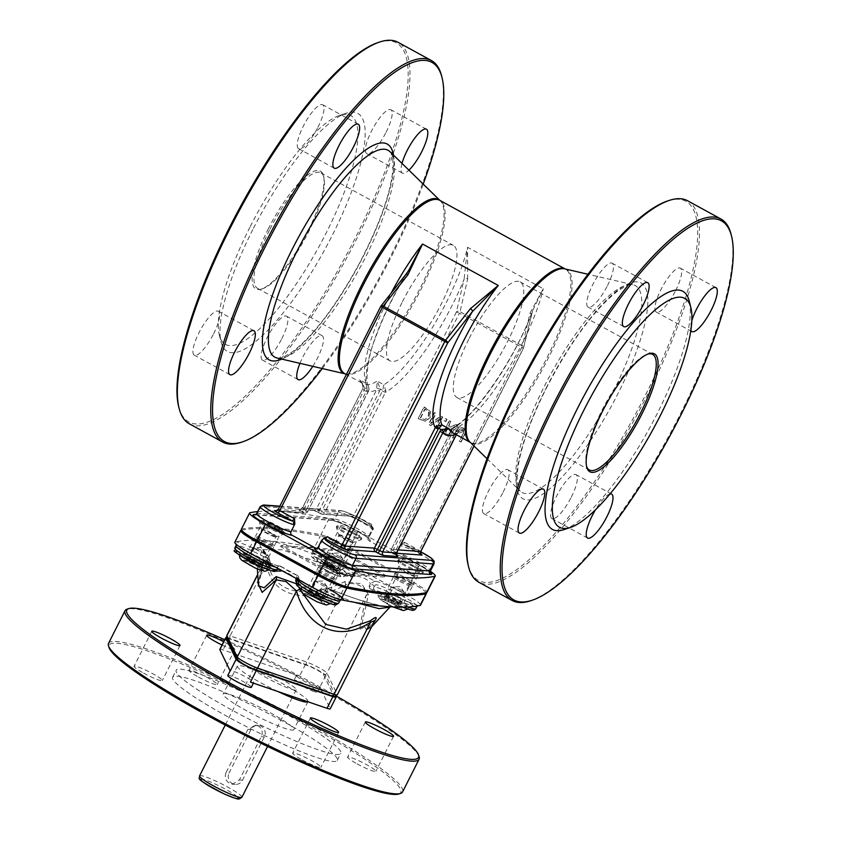 <?xml version="1.0" encoding="UTF-8"?>
<svg xmlns="http://www.w3.org/2000/svg" width="841" height="841" viewBox="0 0 841 841"><rect width="100%" height="100%" fill="white"/><g stroke="black" fill="none" stroke-linecap="round" stroke-linejoin="round"><path stroke-width="0.63" stroke-dasharray="4.21 3.15" d="M226.019 772.658C224.4 777.137 225.577 780.7 229.561 783.349L232.463 784.222L239.38 779.964L261.246 736.684C263.138 732.227 262.224 728.684 258.502 726.056L255.475 725.173L247.885 729.378L226.019 772.658L229.12 772.879L250.975 729.599A7.905 7.558 94.2 0 1 258.229 725.373A7.905 7.558 94.2 0 1 264.337 736.916L242.481 780.196A7.905 7.558 94.2 0 1 235.228 784.422A7.905 7.558 94.2 0 1 229.12 772.879M419.102 756.648A164.72 19.332 26.8 0 0 320.284 688.432A164.72 19.332 26.8 0 0 127.107 609.147M224.715 639.707A163.406 19.185 -153.2 0 1 336.169 695.98M108.521 643.376A164.72 19.332 -153.2 0 1 303.759 721.147A164.72 19.332 -153.2 0 1 402.587 791.917M307.838 701.751A39.538 4.636 26.8 0 0 307.953 701.594A39.538 4.636 26.8 0 0 274.755 679.633A39.538 4.636 26.8 0 0 237.372 665.946A39.538 4.636 26.8 0 0 261.088 682.934A39.538 4.636 26.8 0 0 277.961 691.533M222.024 645.026A15.811 1.861 26.8 0 0 234.944 649.494A15.811 1.861 26.8 0 0 223.674 641.746M227.795 675.428A13.183 1.545 -153.2 0 1 231.023 675.933A13.183 1.545 -153.2 0 1 244.258 682.114A13.183 1.545 -153.2 0 1 251.322 687.307M314.303 691.607A13.183 1.545 -153.2 0 1 301.067 685.426A13.183 1.545 -153.2 0 1 294.003 680.232A13.183 1.545 -153.2 0 1 306.46 684.795A13.183 1.545 -153.2 0 1 317.53 692.111A13.183 1.545 -153.2 0 1 314.303 691.607M398.771 793.999A163.406 19.185 26.8 0 0 263.611 701.699A163.406 19.185 26.8 0 0 109.109 647.675M302.171 759.886A15.811 1.861 26.8 0 0 320.915 767.349A15.811 1.861 26.8 0 0 307.638 758.561A15.811 1.861 26.8 0 0 292.679 753.094A15.811 1.861 26.8 0 0 302.171 759.886M143.559 673.084A15.811 1.861 26.8 0 0 162.302 680.548A15.811 1.861 26.8 0 0 149.025 671.759A15.811 1.861 26.8 0 0 134.076 666.293A15.811 1.861 26.8 0 0 143.559 673.084M198.497 677.068A15.811 1.861 26.8 0 0 217.241 684.532A15.811 1.861 26.8 0 0 203.964 675.754A15.811 1.861 26.8 0 0 189.015 670.277A15.811 1.861 26.8 0 0 198.497 677.068M357.11 763.87A15.811 1.861 26.8 0 0 375.853 771.344A15.811 1.861 26.8 0 0 362.566 762.556A15.811 1.861 26.8 0 0 347.617 757.079A15.811 1.861 26.8 0 0 357.11 763.87M281.956 720.769A92.247 10.828 26.8 0 0 172.626 677.226A92.247 10.828 26.8 0 0 250.082 728.474A92.247 10.828 26.8 0 0 337.304 760.411A92.247 10.828 26.8 0 0 281.956 720.769M281.966 679.602A23.716 2.786 26.8 0 0 253.856 668.406A23.716 2.786 26.8 0 0 273.767 681.588A23.716 2.786 26.8 0 0 296.2 689.799A23.716 2.786 26.8 0 0 281.966 679.602M285.498 713.767A92.247 10.828 26.8 0 0 176.168 670.214A92.247 10.828 26.8 0 0 253.625 721.473A92.247 10.828 26.8 0 0 340.836 753.399A92.247 10.828 26.8 0 0 285.498 713.767M246.928 710.971A39.538 4.636 -153.2 0 1 223.212 693.983A39.538 4.636 -153.2 0 1 260.594 707.659A39.538 4.636 -153.2 0 1 293.793 729.631A39.538 4.636 -153.2 0 1 246.928 710.971M250.46 682.125A13.183 1.545 26.8 0 0 253.688 682.64A13.183 1.545 26.8 0 0 246.613 677.436A13.183 1.545 26.8 0 0 233.377 671.265A13.183 1.545 26.8 0 0 230.161 670.75A13.183 1.545 26.8 0 0 230.192 671.034M219.816 649.378A13.183 1.545 -153.2 0 1 223.044 649.893L299.585 676.069A13.183 1.545 26.8 0 0 296.368 675.554A13.183 1.545 26.8 0 0 303.433 680.758A13.183 1.545 26.8 0 0 316.668 686.929A13.183 1.545 26.8 0 0 319.885 687.444A13.183 1.545 26.8 0 0 319.853 687.16L330.198 708.532A13.183 1.545 -153.2 0 1 330.229 708.816M226.776 637.604A13.183 1.545 -153.2 0 1 228.941 638.214L305.483 664.39A13.183 1.545 -153.2 0 1 317.887 670.098A13.183 1.545 -153.2 0 1 325.761 675.481L335.769 696.169M254.655 669.362L331.196 695.539A10.544 1.24 26.8 0 0 333.751 695.717L323.417 674.345A10.544 1.24 26.8 0 0 317.11 670.046A10.544 1.24 26.8 0 0 307.196 665.473L230.655 639.297A10.544 1.24 26.8 0 0 228.1 639.107L238.434 660.49A2.639 2.586 -25.8 0 1 237.246 659.291M384.863 598.561A21.088 2.47 26.8 0 0 410.902 610.061A21.088 2.47 26.8 0 0 398.97 600.453A21.088 2.47 26.8 0 0 375.002 590.613L369.819 588.689L378.734 595.733L384.863 598.561A2.639 1.051 -60.3 0 1 384.736 598.508A2.639 1.051 -60.3 0 1 384.968 595.996L381.183 594.986L380.079 595.775L381.951 593.967L385.146 595.743L388.794 595.144A23.716 2.786 26.8 0 0 414.455 606.414M402.156 607.16L379.07 595.901L380.079 595.775M375.002 590.613A2.639 2.586 79.3 0 1 373.877 587.06A23.716 2.786 -153.2 0 1 397.478 596.343A23.716 2.786 -153.2 0 1 415.79 608.705M369.819 588.689L369.136 586.145L373.877 587.06L374.266 586.398A2.639 0.694 30.5 0 0 372.857 584.926A2.639 0.694 30.5 0 0 370.387 583.759L374.834 581.163A2.639 2.512 95.4 0 1 375.864 584.716L374.266 586.398M390.35 600.127A10.544 1.24 26.8 0 0 402.839 605.1A10.544 1.24 26.8 0 0 393.987 599.244A10.544 1.24 26.8 0 0 384.022 595.596A10.544 1.24 26.8 0 0 390.35 600.127M333.972 602.555A21.088 2.47 26.8 0 0 319.948 593.841L321.588 591.402L319.275 590.529L320.495 590.645L316.069 591.191L298.029 583.475L299.375 585.126A2.639 2.418 101.1 0 1 298.439 581.583L299.081 584.232L296.232 581.877M296.305 581.72A23.716 2.786 -153.2 0 1 298.439 581.583L295.706 580.816M313.22 594.524A10.544 1.24 26.8 0 0 325.709 599.507A10.544 1.24 26.8 0 0 316.857 593.641A10.544 1.24 26.8 0 0 306.891 589.993A10.544 1.24 26.8 0 0 313.22 594.524M234.828 542.203A26.355 3.091 -153.2 0 1 235.28 541.93A26.355 3.091 -153.2 0 1 267.07 555.197C247.527 534.739 268.1 536.232 328.789 559.675A2.639 0.589 -61.6 0 1 328.863 559.696A2.639 0.589 -61.6 0 1 328.284 562.019L330.135 565.604L332.311 566.508L331.175 566.403L328.789 559.675A26.355 3.091 -153.2 0 1 314.387 547.67A26.355 3.091 -153.2 0 1 343.191 560.243L404.689 593.893A26.355 3.091 -153.2 0 1 420.5 605.226M241.535 530.177A1054.236 123.743 -153.2 0 1 320.284 535.99A26.355 3.091 -153.2 0 1 349.099 548.563L343.191 560.243A26.355 3.091 -153.2 0 1 357.625 571.859A2.639 2.512 -84.7 0 0 354.229 572.984A23.716 2.786 26.8 0 0 355.47 572.71A23.716 2.786 26.8 0 0 335.559 559.538A23.716 2.786 26.8 0 0 313.125 551.328A23.716 2.786 26.8 0 0 328.284 562.019M349.099 548.563L410.587 582.214L404.689 593.893A26.355 3.091 -153.2 0 0 374.834 581.163L357.625 571.859L355.396 575.822A2.639 0.599 -144.2 0 0 352.169 574.182A2.639 0.599 -144.2 0 0 352.211 574.529L354.229 572.984M369.136 586.145L370.387 583.759C368.537 579.775 363.543 577.126 355.396 575.822L354.986 576.316A2.639 0.704 -142.8 0 0 351.78 574.708A2.639 0.704 -142.8 0 0 351.801 575.107L352.211 574.529M354.986 576.316L340.92 575.906L331.091 566.687L332.237 566.792L330.04 565.909C336.547 573.131 343.801 576.201 351.801 575.107A23.716 2.786 -153.2 0 0 354.292 575.055L351.706 576.726C349.972 575.864 355.186 579.575 336.453 571.638C303.958 554.387 312.894 557.205 311.948 553.662A23.716 2.786 -153.2 0 1 313.083 553.389A23.716 2.786 -153.2 0 1 337.262 563.354A23.716 2.786 -153.2 0 1 354.292 575.055L356.689 571.575C355.186 571.617 353.683 572.479 352.169 574.182L351.78 574.708C347.291 579.071 327.706 567.16 332.227 566.792L331.543 562.187L328.863 559.696C319.496 554.44 314.271 551.044 313.178 549.478L311.948 553.662A23.716 2.786 -153.2 0 0 330.04 565.909L330.135 565.604M331.091 566.687L281.998 549.762L261.856 549.73L270.329 562.061L266.65 561L265.02 557.425A23.716 2.786 26.8 0 0 235.995 545.725M241.178 530.25L235.28 541.93A1054.236 123.743 -153.2 0 1 314.387 547.67L320.284 535.99M265.02 557.425A2.639 0.82 119 0 1 267.07 555.197L268.489 556.195L270.245 562.345L266.65 561M278.424 568.737A2.639 1.251 -156.2 0 1 281.703 570.471L280.736 566.277A2.639 2.534 -87.2 0 0 277.32 567.402L277.141 569.073M236.184 544.264L236.048 543.885C236.247 546.776 275.301 566.929 279.685 565.982L280.736 566.277A26.355 3.091 -153.2 0 1 250.639 553.525M270.077 562.261L274.071 571.155M276.878 569.672C273.935 571.123 270.487 568.337 266.544 561.304A23.716 2.786 -153.2 0 0 235.953 547.796A23.716 2.786 -153.2 0 0 234.818 548.069M281.703 570.471C285.257 571.449 290.05 574.077 296.106 578.366L296.095 578.408M312.127 587.186A26.355 3.091 -153.2 0 1 297.451 575.549L297.462 575.507C290.492 572.469 285.088 569.473 281.251 566.529M298.513 579.102A2.639 2.534 92.8 0 0 297.451 575.549L296.106 578.366A2.639 1.209 -162.4 0 1 299.039 580.5A2.639 1.209 -162.4 0 1 298.65 580.91L298.513 579.102A23.716 2.786 26.8 0 0 297.493 579.386L297.535 577.536C289.788 575.044 337.262 601.683 341.288 599.644L340.91 599.749M420.048 605.499A26.355 3.091 -153.2 0 1 389.194 592.747A2.639 0.715 -61.3 0 1 389.288 592.768A2.639 0.715 -61.3 0 1 388.794 595.144M393.21 606.971C399.496 605.962 398.161 601.22 389.194 592.747L382.014 594.261L389.888 607.139M407.79 606.992A23.716 2.786 -153.2 0 1 384.968 595.996L385.146 595.743M320.495 590.645L321.115 589.835L327.496 588.269A2.639 0.704 118.7 0 0 325.551 590.55L321.588 591.402A23.716 2.786 -153.2 0 1 338.65 603.113M317.446 591.423L320.116 589.457L354.324 602.282M298.933 587.312L296.043 583.633M258.492 585.893L263.601 562.356C266.155 556.101 267.606 556.206 267.932 562.671C273.598 596.963 312.274 597.951 344.663 581.615L361.819 583.896L368.369 594.576L362.208 622.634L366.623 630.077L374.056 622.046M389.835 607.213L390.75 606.277C391.202 605.541 393.094 609.189 367.233 602.314C356.248 599.107 342.802 594.324 326.886 587.964L321.893 588.017L320.116 589.457L321.777 591.139M298.439 581.594L298.65 580.91M251.722 560.873A10.544 1.24 26.8 0 0 264.221 565.846A10.544 1.24 26.8 0 0 255.37 559.99A10.544 1.24 26.8 0 0 245.404 556.343A10.544 1.24 26.8 0 0 251.722 560.873M328.852 566.466A10.544 1.24 26.8 0 0 341.351 571.449A10.544 1.24 26.8 0 0 332.5 565.594A10.544 1.24 26.8 0 0 322.534 561.935A10.544 1.24 26.8 0 0 328.852 566.466M374.834 620.521L373.614 622.582A5.267 3.827 -145 0 1 373.993 621.814A5.267 3.827 -145 0 1 374.413 621.341M263.601 562.356A5.267 2.891 20 0 1 263.527 563.249A5.267 2.891 20 0 1 263.275 563.701L258.019 583.36M267.932 562.671A5.267 3.07 175.8 0 1 266.46 563.933L264.558 560.81L257.241 575.643M344.663 581.615A5.267 2.66 61.7 0 1 345.651 584.873C312.579 602.503 272.095 600.695 266.46 563.933L230.119 635.88L306.671 662.056A13.183 1.545 -153.2 0 1 319.065 667.765A13.183 1.545 -153.2 0 1 326.939 673.147L337.273 694.519A13.183 1.545 -153.2 0 1 337.304 694.792M368.369 594.576A5.267 3.564 -162.3 0 0 365.919 595.975C369.598 588.774 353.956 580.216 345.651 584.873L306.671 662.056A2.639 1.997 108.9 0 0 307.196 665.473M410.587 582.214A26.355 3.091 -153.2 0 1 426.187 592.716M261.162 542.182A10.544 1.24 26.8 0 0 273.661 547.155A10.544 1.24 26.8 0 0 264.81 541.299A10.544 1.24 26.8 0 0 254.844 537.651A10.544 1.24 26.8 0 0 261.162 542.182M322.66 575.833A10.544 1.24 26.8 0 0 335.149 580.816A10.544 1.24 26.8 0 0 326.297 574.96A10.544 1.24 26.8 0 0 316.332 571.302A10.544 1.24 26.8 0 0 322.66 575.833M399.79 581.436A10.544 1.24 26.8 0 0 412.279 586.408A10.544 1.24 26.8 0 0 403.428 580.553A10.544 1.24 26.8 0 0 393.462 576.905A10.544 1.24 26.8 0 0 399.79 581.436M338.292 547.775A10.544 1.24 26.8 0 0 350.792 552.758A10.544 1.24 26.8 0 0 341.94 546.902A10.544 1.24 26.8 0 0 331.974 543.254A10.544 1.24 26.8 0 0 338.292 547.775M328.863 572.994L280.621 546.597L337.851 550.75L386.093 577.147L328.863 572.994L329.451 571.827L386.692 575.98L386.093 577.147M386.692 575.98L338.439 549.583L281.209 545.431L329.451 571.827M281.209 545.431L280.621 546.597M338.439 549.583L337.851 550.75M316.584 548.469A2.639 2.523 -85.8 0 0 319.075 547.06L322.933 539.428L321.924 540.101A2.639 2.597 72.5 0 1 323.449 538.797L323.669 538.429M322.933 539.428L323.575 538.524M434.093 563.701A19.764 2.323 26.8 0 0 421.225 554.661A19.764 2.323 26.8 0 0 400.831 545.82A2.639 2.376 102.4 0 1 404.09 544.684A17.135 2.008 -153.2 0 1 420.689 551.77L403.48 544.442L404.09 544.684L404.5 542.287L400.064 545.021L396.206 552.663A2.639 2.523 94.2 0 1 392.8 553.777L369.157 540.837A2.639 2.523 94.2 0 1 368.116 537.283L371.974 529.651L372.342 530.229A2.639 2.597 -107.5 0 0 371.207 526.687L371.617 524.29L371.974 529.651M400.831 545.82L400.064 545.021M462.97 433.83L459.27 441.157L460.742 441.967L464.432 434.681L465.157 430.539L462.739 427.827L459.239 427.291L456.369 430.266L452.689 437.562L454.172 438.371L459.522 428.984L462.066 429.162L463.664 431.254L463.349 433.861L464.043 431.275L462.455 429.183L459.901 429.015L454.55 438.392L453.078 437.583L456.758 430.298L459.617 427.323L463.128 427.859L465.546 430.56L464.81 434.702L461.131 441.998L459.649 441.189L463.349 433.861M439.717 418.65L435.049 427.901L436.426 428.658L442.334 416.978L440.673 416.074L430.655 423.444L435.743 413.373L434.366 412.616L428.458 424.295L430.56 425.451L440.106 418.681L430.949 425.472L428.847 424.327L434.744 412.647L436.132 413.404L431.044 423.475L441.052 416.095L442.713 417.01L436.815 428.689L435.438 427.932L440.106 418.681M418.082 418.618L425.073 421.257L429.814 417.567L430.014 411.428L423.98 406.939L418.082 418.618L424.369 406.96L430.392 411.459L430.193 417.599L425.451 421.288L418.461 418.639M446.193 433.998L449.336 434.934L451.89 433.073L451.312 428.384L457.84 425.462L455.917 424.411L450.051 427.133L448.358 426.208L450.702 421.562L449.22 420.752L443.323 432.432L446.582 434.03L443.712 432.463L449.609 420.773L451.091 421.593L448.737 426.24L450.44 427.165L456.306 424.442L458.229 425.493L451.701 428.405L452.279 433.104L449.725 434.965L446.582 434.03M445.53 421.583L446.666 419.344L444.878 418.366L443.743 420.605L445.919 421.614L444.132 420.637L445.257 418.397L447.044 419.375L445.919 421.614M257.682 511.58A1054.236 123.743 -153.2 0 1 329.136 518.466A26.355 3.091 -153.2 0 1 357.951 531.039L419.438 564.7A26.355 3.091 -153.2 0 1 430.35 571.26M398.171 549.877L391.38 549.383A2.639 2.523 -85.8 0 0 392.432 552.947A2.639 0.704 -61.3 0 1 392.348 552.915L392.348 552.915A2.639 0.704 -61.3 0 1 392.842 550.55L396.595 552.779M467.691 278.928L467.564 247.286L464.127 279.128A2.639 1.819 13.2 0 1 467.691 278.928L460.016 311.717A2.639 1.819 13.2 0 0 456.442 311.916L459.438 313.199A2.639 0.704 118.7 0 0 460.016 311.717L522.366 345.84A2.639 1.819 -166.8 0 1 523.586 347.869A2.639 1.819 -166.8 0 1 523.249 348.479L521.798 347.322A2.639 0.704 118.7 0 0 522.366 345.84L530.04 313.052A2.639 1.819 -166.8 0 1 531.27 315.07A2.639 1.819 -166.8 0 1 530.923 315.69A104.105 27.995 118.7 0 1 452.227 428.921L391.254 549.415L392.842 550.55L453.688 430.087L452.101 428.952L454.319 426.65L459.596 426.219L454.14 429.436L453.057 427.659M396.805 555.459A5.267 0.62 26.8 0 0 394.65 554.166A2.639 0.704 -61.3 0 1 394.566 554.135A2.639 0.704 -61.3 0 1 395.06 551.77L455.296 432.526L456.873 433.662L456.253 434.692M372.342 530.229A19.764 2.323 26.8 0 0 372.595 530.051A19.764 2.323 26.8 0 0 358.403 520.306A19.764 2.323 26.8 0 0 338.25 512.001A2.639 2.523 94.2 0 1 341.656 510.876A17.135 2.008 -153.2 0 1 360.011 518.55A17.135 2.008 -153.2 0 1 371.207 526.687L356.479 518.624A5.267 0.62 26.8 0 0 350.476 516.069L321.167 513.946L318.939 512.726A2.639 0.704 -61.3 0 1 318.855 512.705A2.639 0.704 -61.3 0 1 319.349 510.329L321.577 511.549A2.639 0.704 118.7 0 0 321.083 513.925A2.639 0.704 118.7 0 0 321.167 513.946A2.639 2.523 -85.8 0 0 322.156 514.24L322.156 514.24A2.639 2.523 -85.8 0 0 324.573 512.831L353.882 514.955L371.617 524.29M350.476 516.069A2.639 2.523 -85.8 0 0 351.464 516.363L322.156 514.24A2.639 2.639 0 0 1 321.083 513.925L313.935 510.466A2.639 2.523 -85.8 0 0 316.353 509.057L319.349 510.329L379.585 391.097L376.589 389.825L316.353 509.057L302.466 508.048L362.702 388.815L363.154 387.396L361.956 382.529L359.633 379.859L364.889 387.911L363.154 387.396M405.856 274.45L405.835 274.481A2.639 1.346 -141.8 0 0 405.677 274.891A104.105 27.995 118.7 0 0 368.453 391.128L307.732 511.57A2.639 2.639 0 0 1 305.188 513.01L275.88 510.876A2.639 2.523 -85.8 0 0 278.297 509.467L307.606 511.591A2.639 2.523 94.2 0 1 304.2 512.716A2.639 0.704 118.7 0 0 306.156 510.434L302.466 508.048A2.639 2.523 -85.8 0 1 300.048 509.457L302.34 508.08L362.702 388.815A104.105 27.995 118.7 0 0 376.589 389.825L377.199 381.131A98.839 26.576 -61.3 0 1 363.133 383.727A98.839 26.576 -61.3 0 1 359.633 379.859L366.308 383.507L368.432 385.83L369.02 389.667L368.453 391.128L367.002 389.972L366.308 383.507A98.839 26.576 -61.3 0 1 388.332 298.587A98.839 26.576 -61.3 0 1 391.118 293.173M379.585 391.097L380.311 389.026L382.687 390.329L382.424 391.086L321.577 511.549L324.573 512.831L385.43 392.369L385.861 390.886L383.885 384.789L382.687 390.329L385.861 390.886M369.02 389.667L307.732 511.57L306.156 510.434L367.002 389.972M382.424 391.086L385.43 392.369A104.105 27.995 118.7 0 0 464.127 279.128L456.442 311.916L353.882 514.955A2.639 2.523 -85.8 0 1 351.464 516.363L356.395 518.592A2.639 0.704 -61.3 0 1 356.889 516.227L459.438 313.199L521.798 347.322L419.239 550.35L420.763 551.37M368.432 385.83L369.073 389.656L364.889 387.911L364.153 389.972L362.576 388.847L363.081 387.407L361.956 382.529L363.133 383.727L346.345 374.539M380.731 306.471L406.129 274.261M347.144 530.261A10.544 1.24 -153.2 0 1 340.826 525.73A10.544 1.24 -153.2 0 1 350.792 529.378A10.544 1.24 -153.2 0 1 359.643 535.233A10.544 1.24 -153.2 0 1 347.144 530.261M338.891 546.608A10.544 1.24 26.8 0 0 351.38 551.591A10.544 1.24 26.8 0 0 342.529 545.735A10.544 1.24 26.8 0 0 332.563 542.077A10.544 1.24 26.8 0 0 338.891 546.608M408.642 563.912A10.544 1.24 -153.2 0 1 402.313 559.381A10.544 1.24 -153.2 0 1 412.279 563.028A10.544 1.24 -153.2 0 1 421.131 568.884A10.544 1.24 -153.2 0 1 408.642 563.912M400.379 580.269A10.544 1.24 26.8 0 0 412.878 585.241A10.544 1.24 26.8 0 0 404.027 579.386A10.544 1.24 26.8 0 0 394.051 575.738A10.544 1.24 26.8 0 0 400.379 580.269M331.512 558.319A10.544 1.24 -153.2 0 1 325.183 553.788A10.544 1.24 -153.2 0 1 335.149 557.436A10.544 1.24 -153.2 0 1 344.001 563.291A10.544 1.24 -153.2 0 1 331.512 558.319M323.249 574.666A10.544 1.24 26.8 0 0 335.748 579.649A10.544 1.24 26.8 0 0 326.886 573.783A10.544 1.24 26.8 0 0 316.92 570.135A10.544 1.24 26.8 0 0 323.249 574.666M270.014 524.658A10.544 1.24 -153.2 0 1 263.696 520.127A10.544 1.24 -153.2 0 1 273.661 523.775A10.544 1.24 -153.2 0 1 282.513 529.641A10.544 1.24 -153.2 0 1 270.014 524.658M261.751 541.015A10.544 1.24 26.8 0 0 274.25 545.988A10.544 1.24 26.8 0 0 265.399 540.132A10.544 1.24 26.8 0 0 255.433 536.484A10.544 1.24 26.8 0 0 261.751 541.015M241.314 529.357A26.355 3.091 -153.2 0 1 241.766 529.084A1054.236 123.743 -153.2 0 1 320.873 534.823A26.355 3.091 -153.2 0 1 349.688 547.396L411.175 581.047A26.355 3.091 -153.2 0 1 426.986 592.369M420.237 418.082L424.779 409.083L428.595 412.164L428.258 416.747L424.663 419.606L428.647 416.768L428.973 412.195L425.168 409.115L420.626 418.114L425.041 419.638L420.626 418.114M450.797 432.137L451.091 429.951L448.085 427.533L445.867 431.927L449.304 433.304L450.797 432.137L448.947 433.304L445.478 431.896L448.085 427.533M447.696 427.501L451.091 429.951M450.702 429.919L450.408 432.106M530.04 313.052L543.275 288.726L467.564 247.286A98.839 26.576 -61.3 0 1 383.885 384.789L377.199 381.131L380.311 389.026L377.136 388.405M322.261 368.537A216.116 58.124 118.7 0 0 391.433 256.526A216.116 58.124 118.7 0 0 423.202 184.084M402.009 163.417A25.041 6.739 118.7 0 0 402.408 173.12A25.041 6.739 118.7 0 0 408.915 170.155M312.799 366.329A25.041 6.739 118.7 0 0 317.446 358.182A25.041 6.739 118.7 0 0 322.135 335.685A25.041 6.739 118.7 0 0 299.953 363.344M402.429 301.719A65.892 17.724 -61.3 0 1 453.341 245.32A65.892 17.724 -61.3 0 1 437.257 311.622A65.892 17.724 -61.3 0 1 390.077 360.915A65.892 17.724 -61.3 0 1 402.429 301.719M269.929 229.204A65.892 17.724 -61.3 0 1 320.852 172.804A65.892 17.724 -61.3 0 1 323.932 177.483A65.892 17.724 -61.3 0 1 304.757 239.107A65.892 17.724 -61.3 0 1 263.18 288.484A65.892 17.724 -61.3 0 1 257.588 288.4A65.892 17.724 -61.3 0 1 269.929 229.204M268.437 228.573A67.206 18.071 118.7 0 0 261.551 289.031A67.206 18.071 118.7 0 0 303.958 238.676A67.206 18.071 118.7 0 0 323.512 175.811A67.206 18.071 118.7 0 0 268.437 228.573M249.924 227.228A130.46 35.08 118.7 0 0 219.364 335.181A130.46 35.08 118.7 0 0 318.876 246.844A130.46 35.08 118.7 0 0 339.648 115.396A130.46 35.08 118.7 0 0 249.924 227.228M189.278 423.78A217.441 58.471 118.7 0 0 357.299 237.656A217.441 58.471 118.7 0 0 398.056 42.302M377.956 42.597A216.116 58.124 -61.3 0 1 355.806 237.025A216.116 58.124 -61.3 0 1 178.691 406.687M441.63 76.005A217.441 58.471 -61.3 0 1 390.708 255.937A217.441 58.471 -61.3 0 1 241.157 442.313M252.836 229.551A135.737 36.499 118.7 0 0 221.046 341.877A135.737 36.499 118.7 0 0 324.573 249.956A135.737 36.499 118.7 0 0 346.187 113.209A135.737 36.499 118.7 0 0 252.836 229.551M386.124 132.195A25.041 6.739 118.7 0 0 390.823 109.698A25.041 6.739 118.7 0 0 372.889 128.431A25.041 6.739 118.7 0 0 366.781 153.619A25.041 6.739 118.7 0 0 386.124 132.195M317.951 127.243A25.041 6.739 118.7 0 0 322.639 104.747A25.041 6.739 118.7 0 0 304.715 123.48A25.041 6.739 118.7 0 0 298.608 148.678A25.041 6.739 118.7 0 0 317.951 127.243M213.646 333.74A25.041 6.739 118.7 0 0 218.334 311.244A25.041 6.739 118.7 0 0 200.41 329.977A25.041 6.739 118.7 0 0 194.292 355.175A25.041 6.739 118.7 0 0 213.646 333.74M281.819 338.681A25.041 6.739 118.7 0 0 286.508 316.195A25.041 6.739 118.7 0 0 268.584 334.918A25.041 6.739 118.7 0 0 262.466 360.116A25.041 6.739 118.7 0 0 281.819 338.681M455.296 432.526L456.516 430.729L466.271 429.877L459.628 431.044L456.747 433.693A104.105 27.995 118.7 0 1 455.465 434.261M453.688 430.087L454.14 429.436L456.516 430.729L457.63 432.463M474.061 446.066L523.375 348.447A2.639 2.639 0 0 0 523.586 347.869L532.563 310.897L523.249 348.479L473.988 445.993M459.554 431.076L452.206 432.474A98.839 26.576 -61.3 0 0 466.271 429.877L459.596 426.219A98.839 26.576 -61.3 0 0 543.275 288.726L532.563 310.886C515.26 358.066 475.344 416.043 454.319 426.65L452.111 428.952L391.254 549.415A2.639 2.639 0 0 0 392.348 552.915L396.963 555.638M468.174 565.12A216.116 58.124 118.7 0 0 645.289 395.459A216.116 58.124 118.7 0 0 667.439 201.031M675.617 290.618A25.041 6.739 118.7 0 0 680.306 268.132A25.041 6.739 118.7 0 0 662.382 286.855A25.041 6.739 118.7 0 0 656.264 312.053A25.041 6.739 118.7 0 0 675.617 290.618M607.433 285.677A25.041 6.739 118.7 0 0 612.132 263.18A25.041 6.739 118.7 0 0 594.209 281.914A25.041 6.739 118.7 0 0 588.09 307.112A25.041 6.739 118.7 0 0 607.433 285.677M503.128 492.174A25.041 6.739 118.7 0 0 507.827 469.677A25.041 6.739 118.7 0 0 489.893 488.411A25.041 6.739 118.7 0 0 483.785 513.599A25.041 6.739 118.7 0 0 503.128 492.174M571.302 497.115A25.041 6.739 118.7 0 0 576.001 474.618A25.041 6.739 118.7 0 0 558.067 493.352A25.041 6.739 118.7 0 0 551.959 518.55A25.041 6.739 118.7 0 0 571.302 497.115M469.236 338.282A65.892 17.724 -61.3 0 1 520.148 281.882A65.892 17.724 -61.3 0 1 504.064 348.185A65.892 17.724 -61.3 0 1 456.884 397.478A65.892 17.724 -61.3 0 1 469.236 338.282M586.524 466.124A65.892 17.724 -61.3 0 1 586.303 465.315A65.892 17.724 -61.3 0 1 601.736 410.797A65.892 17.724 -61.3 0 1 647.044 354.313A65.892 17.724 -61.3 0 1 647.843 354.082M530.639 600.747A217.441 58.471 118.7 0 0 680.19 414.371A217.441 58.471 118.7 0 0 731.123 234.439M687.549 200.736A217.441 58.471 -61.3 0 1 646.792 396.09A217.441 58.471 -61.3 0 1 478.771 582.214M564.038 529.588A135.737 36.499 118.7 0 0 649.694 427.89A135.737 36.499 118.7 0 0 689.189 300.92M691.838 320.631A25.041 6.739 118.7 0 0 690.871 330.25M609.998 493.961A25.041 6.739 118.7 0 0 595.396 509.888M353.399 532.626A13.992 1.64 -153.2 0 1 361.788 538.639A13.992 1.64 -153.2 0 1 348.563 533.793A13.992 1.64 -153.2 0 1 336.81 526.014A13.992 1.64 -153.2 0 1 353.399 532.626M352.926 533.562A13.992 1.64 -153.2 0 1 361.325 539.575A13.992 1.64 -153.2 0 1 361.146 539.701A13.992 1.64 -153.2 0 1 348.09 534.729A13.992 1.64 -153.2 0 1 336.337 527.17A13.992 1.64 -153.2 0 1 336.337 526.95A13.992 1.64 -153.2 0 1 352.926 533.562M334.255 566.866A7.905 0.925 -153.2 0 1 338.997 570.261A7.905 0.925 -153.2 0 1 331.522 567.517A7.905 0.925 -153.2 0 1 324.878 563.123A7.905 0.925 -153.2 0 1 334.255 566.866M317.751 558.929A16.799 1.976 -153.2 0 1 334.865 565.982A16.799 1.976 -153.2 0 1 346.934 574.266A16.799 1.976 -153.2 0 1 331.049 568.453A16.799 1.976 -153.2 0 1 316.952 559.118A16.799 1.976 -153.2 0 1 317.751 558.929M339.081 556.248A6.139 0.725 -153.2 0 1 342.718 558.687A6.139 0.725 -153.2 0 1 342.771 558.887A6.139 0.725 -153.2 0 1 336.957 556.753A6.139 0.725 -153.2 0 1 331.806 553.346A6.139 0.725 -153.2 0 1 331.985 553.273A6.139 0.725 -153.2 0 1 339.081 556.248M414.886 566.277A13.992 1.64 -153.2 0 1 423.286 572.29A13.992 1.64 -153.2 0 1 410.051 567.444A13.992 1.64 -153.2 0 1 398.298 559.675A13.992 1.64 -153.2 0 1 414.886 566.277M414.413 567.212A13.992 1.64 -153.2 0 1 422.813 573.226A13.992 1.64 -153.2 0 1 422.634 573.352A13.992 1.64 -153.2 0 1 409.578 568.379A13.992 1.64 -153.2 0 1 397.825 560.821A13.992 1.64 -153.2 0 1 397.825 560.6A13.992 1.64 -153.2 0 1 414.413 567.212M395.743 600.516A7.905 0.925 -153.2 0 1 400.495 603.912A7.905 0.925 -153.2 0 1 393.01 601.178A7.905 0.925 -153.2 0 1 386.376 596.784A7.905 0.925 -153.2 0 1 395.743 600.516M379.249 592.579A16.799 1.976 -153.2 0 1 396.363 599.644A16.799 1.976 -153.2 0 1 408.421 607.917A16.799 1.976 -153.2 0 1 392.547 602.103A16.799 1.976 -153.2 0 1 378.439 592.779A16.799 1.976 -153.2 0 1 379.249 592.579M400.579 589.898A6.139 0.725 -153.2 0 1 404.206 592.348A6.139 0.725 -153.2 0 1 404.258 592.537A6.139 0.725 -153.2 0 1 398.455 590.414A6.139 0.725 -153.2 0 1 393.294 586.997A6.139 0.725 -153.2 0 1 393.483 586.923A6.139 0.725 -153.2 0 1 400.579 589.898M337.756 560.684A13.992 1.64 -153.2 0 1 346.156 566.697A13.992 1.64 -153.2 0 1 332.92 561.851A13.992 1.64 -153.2 0 1 321.167 554.072A13.992 1.64 -153.2 0 1 337.756 560.684M337.283 561.62A13.992 1.64 -153.2 0 1 345.683 567.633A13.992 1.64 -153.2 0 1 345.504 567.759A13.992 1.64 -153.2 0 1 332.447 562.787A13.992 1.64 -153.2 0 1 320.694 555.228A13.992 1.64 -153.2 0 1 320.694 555.007A13.992 1.64 -153.2 0 1 337.283 561.62M318.613 594.913A7.905 0.925 -153.2 0 1 323.365 598.319A7.905 0.925 -153.2 0 1 315.88 595.575A7.905 0.925 -153.2 0 1 309.246 591.181A7.905 0.925 -153.2 0 1 318.613 594.913M302.108 586.986A16.799 1.976 -153.2 0 1 319.233 594.04A16.799 1.976 -153.2 0 1 331.291 602.324A16.799 1.976 -153.2 0 1 315.417 596.511A16.799 1.976 -153.2 0 1 301.309 587.176A16.799 1.976 -153.2 0 1 302.108 586.986M323.449 584.295A6.139 0.725 -153.2 0 1 327.075 586.745A6.139 0.725 -153.2 0 1 327.128 586.934A6.139 0.725 -153.2 0 1 321.325 584.81A6.139 0.725 -153.2 0 1 316.163 581.404A6.139 0.725 -153.2 0 1 316.353 581.331A6.139 0.725 -153.2 0 1 323.449 584.295M284.153 533.205A13.992 1.64 -153.2 0 1 269.982 527.454A13.992 1.64 -153.2 0 1 259.68 520.421A13.992 1.64 -153.2 0 1 272.915 525.268A13.992 1.64 -153.2 0 1 284.657 533.036A13.992 1.64 -153.2 0 1 284.153 533.205M283.68 534.14A13.992 1.64 -153.2 0 1 270.245 528.768A13.992 1.64 -153.2 0 1 259.207 521.567A13.992 1.64 -153.2 0 1 259.207 521.357A13.992 1.64 -153.2 0 1 272.442 526.193A13.992 1.64 -153.2 0 1 284.184 533.972A13.992 1.64 -153.2 0 1 284.016 534.098A13.992 1.64 -153.2 0 1 283.68 534.14M261.583 564.753A7.905 0.925 -153.2 0 1 253.572 561.504A7.905 0.925 -153.2 0 1 247.748 557.53A7.905 0.925 -153.2 0 1 255.233 560.264A7.905 0.925 -153.2 0 1 261.866 564.658A7.905 0.925 -153.2 0 1 261.583 564.753M259.144 561.136A16.799 1.976 -153.2 0 1 269.803 568.663A16.799 1.976 -153.2 0 1 253.919 562.86A16.799 1.976 -153.2 0 1 239.822 553.525A16.799 1.976 -153.2 0 1 259.144 561.136M265.409 553.357A6.139 0.725 -153.2 0 1 259.196 550.834A6.139 0.725 -153.2 0 1 254.676 547.743A6.139 0.725 -153.2 0 1 254.855 547.67A6.139 0.725 -153.2 0 1 260.479 549.877A6.139 0.725 -153.2 0 1 265.588 553.094A6.139 0.725 -153.2 0 1 265.63 553.283A6.139 0.725 -153.2 0 1 265.409 553.357M239.38 779.964L242.481 780.196M247.885 729.378L250.975 729.599M261.246 736.684L264.337 736.916M237.236 796.711A21.088 2.47 26.8 0 0 219.343 786.03A21.088 2.47 26.8 0 0 201.745 779.155M199.569 775.875A23.716 2.786 -153.2 0 1 200.694 775.602A23.716 2.786 -153.2 0 1 227.68 787.071A23.716 2.786 -153.2 0 1 241.914 797.257M305.483 664.39L299.585 676.069M325.761 675.481L319.853 687.16M228.941 638.214L223.044 649.893M336.095 696.853L330.198 708.532M319.948 593.841L316.069 591.181M314.124 556.942A21.088 2.47 26.8 0 0 335.506 571.176A21.088 2.47 26.8 0 0 346.187 571.954A21.088 2.47 26.8 0 0 314.124 556.942M275.354 567.055A23.716 2.786 26.8 0 0 277.32 567.402M297.451 575.549L280.736 566.277M272.484 568.905A21.088 2.47 26.8 0 0 254.602 558.224A21.088 2.47 26.8 0 0 236.994 551.349M381.183 594.986L381.951 593.967C384.474 591.601 386.923 591.202 389.288 592.768C401.756 600.222 421.236 606.803 418.419 605.236L416.968 606.372A23.716 2.786 26.8 0 0 400.095 594.766A23.716 2.786 26.8 0 0 375.864 584.716M382.192 606.172C369.735 603.806 351.506 597.835 327.496 588.269A26.355 3.091 -153.2 0 1 330.534 589.962M339.838 600.768A23.716 2.786 26.8 0 0 325.551 590.55M333.751 695.717A2.639 2.586 154.2 0 0 337.273 694.519L373.614 622.582L359.506 629.488L365.919 595.975L326.939 673.147A2.639 2.586 154.2 0 1 323.417 674.345M230.655 639.297A2.639 1.997 108.9 0 1 230.119 635.88A13.183 1.545 -153.2 0 0 226.902 635.365M228.1 639.107A2.639 2.586 -25.8 0 1 226.902 637.92M396.206 552.663A19.764 2.323 -153.2 0 1 416.358 560.968A19.764 2.323 -153.2 0 1 430.55 570.713M318.129 547.291A19.764 2.323 -153.2 0 1 319.075 547.06M256.642 513.63A19.764 2.323 -153.2 0 1 257.577 513.409L334.707 519.002L338.25 512.001L261.12 506.398A2.639 2.523 94.2 0 1 263.538 504.989M279.748 506.387L341.656 510.876M255.096 514.808A2.639 2.523 94.2 0 0 257.577 513.409L261.12 506.398A19.764 2.323 26.8 0 0 260.174 506.629M255.159 514.818L332.29 520.411A2.639 2.523 94.2 0 0 334.707 519.002A19.764 2.323 -153.2 0 1 354.86 527.307A19.764 2.323 -153.2 0 1 369.052 537.063A19.764 2.323 -153.2 0 1 368.116 537.283M428.511 570.86A22.402 2.628 26.8 0 0 409.283 560.001A22.402 2.628 26.8 0 0 392.8 553.777M404.5 542.287L419.239 550.35A2.639 0.704 -61.3 0 0 418.744 552.716L403.932 544.621M369.157 540.837A22.402 2.628 26.8 0 0 356.784 530.955A22.402 2.628 26.8 0 0 331.301 520.127L255.653 514.629M279.853 506.177L340.668 510.582C348.311 512.432 357.446 516.658 368.074 523.27C373.005 526.739 374.508 529 372.595 530.051L369.052 537.063L369.041 539.018C367.349 536.758 345.924 523.628 332.29 520.411A2.639 2.523 94.2 0 1 331.301 520.127M394.65 554.166L392.432 552.947L396.5 553.241M420.984 554.04A5.267 0.62 26.8 0 0 418.829 552.747A2.639 0.704 -61.3 0 1 418.744 552.716L421.131 554.219M418.829 552.747L404.09 544.684M356.479 518.624A2.639 0.704 -61.3 0 1 356.395 518.592L371.196 526.697L372.374 528.085M318.939 512.726A5.267 0.62 26.8 0 0 312.947 510.172A2.639 2.523 -85.8 0 0 313.935 510.466L300.048 509.457A2.639 2.523 -85.8 0 1 299.06 509.173A5.267 0.62 26.8 0 0 301.972 511.496A2.639 0.704 118.7 0 0 303.927 509.215L364.153 389.972M312.947 510.172L299.06 509.173M301.972 511.496L304.2 512.716L276.815 510.729M278.171 509.499L380.857 306.439M419.438 564.7L411.175 581.047M357.951 531.039L349.688 547.396M329.136 518.466L320.873 534.823M250.029 512.726L241.766 529.084M277.12 358.024A117.919 31.706 118.7 0 0 365.993 256.242A117.919 31.706 118.7 0 0 390.014 151.727C392.064 152.379 393.073 157.971 393.031 168.505C390.844 193.104 379.438 225.083 358.823 264.421C335.99 305.872 314.092 334.834 293.141 351.317C284.048 357.225 278.707 359.464 277.12 358.024M393.472 155.101A123.007 33.083 -61.3 0 1 357.204 267.816A123.007 33.083 -61.3 0 1 281.819 359.118M345.073 373.846L344.789 373.688A98.839 26.576 118.7 0 0 421.162 289.083A98.839 26.576 118.7 0 0 439.685 200.284L439.969 200.442A99.017 26.628 -61.3 0 1 440.232 200.694A99.017 26.628 -61.3 0 1 420.058 288.463A99.017 26.628 -61.3 0 1 345.43 373.93A99.017 26.628 -61.3 0 1 345.041 373.825M613.247 391.559A117.919 31.706 118.7 0 0 633.115 284.773A117.919 31.706 118.7 0 0 544.232 386.555A117.919 31.706 118.7 0 0 520.211 491.07A117.919 31.706 118.7 0 0 613.247 391.559M546.051 388.248A123.007 33.083 -61.3 0 1 647.738 297.746A123.007 33.083 -61.3 0 1 552.348 486.603A123.007 33.083 -61.3 0 1 546.051 388.248M565.152 268.952L564.805 268.868A99.017 26.628 -61.3 0 1 548.122 358.539A99.017 26.628 -61.3 0 1 469.993 442.103L470.54 442.513A98.839 26.576 118.7 0 0 546.913 357.909A98.839 26.576 118.7 0 0 565.446 269.109A98.839 26.576 118.7 0 0 565.12 268.941M348.584 538.629A8.137 0.957 -153.2 0 1 353.367 542.193A8.137 0.957 -153.2 0 1 345.777 539.302A8.137 0.957 -153.2 0 1 338.944 534.908A8.137 0.957 -153.2 0 1 339.333 534.687A8.137 0.957 -153.2 0 1 348.584 538.629M339.27 535.297A7.905 0.925 -153.2 0 1 348.269 539.113A7.905 0.925 -153.2 0 1 353.01 542.508A7.905 0.925 -153.2 0 1 345.535 539.775A7.905 0.925 -153.2 0 1 338.902 535.381A7.905 0.925 -153.2 0 1 339.27 535.297M319.591 565.194A12.152 1.43 -153.2 0 1 338.071 573.846A12.152 1.43 -153.2 0 1 331.911 573.394A12.152 1.43 -153.2 0 1 319.591 565.194M320.747 565.825A10.786 1.262 -153.2 0 1 337.146 573.499A10.786 1.262 -153.2 0 1 331.68 573.099A10.786 1.262 -153.2 0 1 320.747 565.825M333.74 566.823A6.139 0.725 -153.2 0 1 337.42 569.462A6.139 0.725 -153.2 0 1 331.617 567.339A6.139 0.725 -153.2 0 1 326.455 563.922A6.139 0.725 -153.2 0 1 326.75 563.848A6.139 0.725 -153.2 0 1 333.74 566.823M410.082 572.279A8.137 0.957 -153.2 0 1 414.865 575.854A8.137 0.957 -153.2 0 1 407.265 572.963A8.137 0.957 -153.2 0 1 400.432 568.569A8.137 0.957 -153.2 0 1 400.821 568.348A8.137 0.957 -153.2 0 1 410.082 572.279M400.768 568.947A7.905 0.925 -153.2 0 1 409.767 572.774A7.905 0.925 -153.2 0 1 414.508 576.169A7.905 0.925 -153.2 0 1 407.033 573.436A7.905 0.925 -153.2 0 1 400.39 569.042A7.905 0.925 -153.2 0 1 400.768 568.947M381.089 598.845A12.152 1.43 -153.2 0 1 399.57 607.496A12.152 1.43 -153.2 0 1 393.409 607.044A12.152 1.43 -153.2 0 1 381.089 598.845M382.245 599.475A10.786 1.262 -153.2 0 1 398.645 607.149A10.786 1.262 -153.2 0 1 393.178 606.76A10.786 1.262 -153.2 0 1 382.245 599.475M395.228 600.474A6.139 0.725 -153.2 0 1 398.918 603.113A6.139 0.725 -153.2 0 1 393.104 600.989A6.139 0.725 -153.2 0 1 387.953 597.583A6.139 0.725 -153.2 0 1 388.248 597.509A6.139 0.725 -153.2 0 1 395.228 600.474M332.952 566.687A8.137 0.957 -153.2 0 1 337.725 570.251A8.137 0.957 -153.2 0 1 330.135 567.36A8.137 0.957 -153.2 0 1 323.301 562.965A8.137 0.957 -153.2 0 1 323.69 562.745A8.137 0.957 -153.2 0 1 332.952 566.687M323.638 563.344A7.905 0.925 -153.2 0 1 332.626 567.17A7.905 0.925 -153.2 0 1 337.378 570.566A7.905 0.925 -153.2 0 1 329.903 567.833A7.905 0.925 -153.2 0 1 323.259 563.438A7.905 0.925 -153.2 0 1 323.638 563.344M303.958 593.241A12.152 1.43 -153.2 0 1 322.439 601.893A12.152 1.43 -153.2 0 1 316.279 601.452A12.152 1.43 -153.2 0 1 303.958 593.241M305.115 593.883A10.786 1.262 -153.2 0 1 321.514 601.557A10.786 1.262 -153.2 0 1 316.048 601.157A10.786 1.262 -153.2 0 1 305.115 593.883M318.098 594.881A6.139 0.725 -153.2 0 1 321.788 597.52A6.139 0.725 -153.2 0 1 315.974 595.396A6.139 0.725 -153.2 0 1 310.823 591.98A6.139 0.725 -153.2 0 1 311.117 591.906A6.139 0.725 -153.2 0 1 318.098 594.881M276.048 536.621A8.137 0.957 -153.2 0 1 268.226 533.499A8.137 0.957 -153.2 0 1 261.814 529.315A8.137 0.957 -153.2 0 1 271.17 532.879A8.137 0.957 -153.2 0 1 276.237 536.6A8.137 0.957 -153.2 0 1 276.048 536.621M270.865 533.373A7.905 0.925 -153.2 0 1 275.88 536.915A7.905 0.925 -153.2 0 1 275.596 537.01A7.905 0.925 -153.2 0 1 267.585 533.762A7.905 0.925 -153.2 0 1 261.772 529.788A7.905 0.925 -153.2 0 1 270.865 533.373M255.864 565.236A12.152 1.43 -153.2 0 1 260.174 570.072A12.152 1.43 -153.2 0 1 242.155 560.327A12.152 1.43 -153.2 0 1 255.864 565.236M255.506 565.236A10.786 1.262 -153.2 0 1 259.333 569.525A10.786 1.262 -153.2 0 1 243.343 560.873A10.786 1.262 -153.2 0 1 255.506 565.236M260.069 563.943A6.139 0.725 -153.2 0 1 253.845 561.41A6.139 0.725 -153.2 0 1 249.325 558.329A6.139 0.725 -153.2 0 1 256.389 561.105A6.139 0.725 -153.2 0 1 260.289 563.869A6.139 0.725 -153.2 0 1 260.069 563.943M232.463 784.222L235.228 784.422M255.475 725.173L258.229 725.373M253.856 668.406L225.23 725.058M296.2 689.799L292.763 696.59M292.163 697.778L267.575 746.451M337.304 760.411L340.836 753.399M172.626 677.226L176.168 670.214M237.372 665.946L223.212 693.983M307.953 701.594L293.793 729.631M310.382 718.046L292.679 753.094M338.618 732.311L320.915 767.349M151.779 631.244L134.076 666.293M180.006 645.51L162.302 680.548M206.718 635.228L189.015 670.277M234.944 649.494L217.241 684.532M365.32 722.041L347.617 757.079M393.546 736.295L375.853 771.344M296.368 675.554L294.003 680.232M319.885 687.444L317.53 692.111M257.346 568.989L262.035 548.511L268.479 556.185M276.405 570.398C273.031 570.387 270.97 567.696 270.245 562.345L268.489 556.195M371.68 626.745L366.623 630.088C366.771 630.708 369.22 627.954 373.993 621.814L374.96 620.259M298.587 582.14L299.039 580.5L297.462 575.507M264.547 560.842L263.527 563.249C260.531 569.115 257.01 589.257 258.523 586.04M264.558 560.81L257.23 575.328M254.844 537.651L245.404 556.343M273.661 547.155L264.221 565.846M316.332 571.302L306.891 589.993M335.149 580.816L325.709 599.507M393.462 576.905L384.022 595.596M412.279 586.408L402.839 605.1M331.974 543.254L322.534 561.935M350.792 552.758L341.351 571.449M430.529 572.679C428.836 570.419 407.422 557.278 393.788 554.072M456.337 434.734L459.628 431.044M340.826 525.73L332.563 542.077M359.643 535.233L351.38 551.591M402.313 559.381L394.051 575.738M421.131 568.884L412.878 585.241M325.183 553.788L316.92 570.135M344.001 563.291L335.748 579.649M263.696 520.127L255.433 536.484M282.513 529.641L274.25 545.988M368.442 385.83C365.951 385.483 366.056 360.242 375.317 338.303C383.349 315.869 394.461 293.246 408.663 270.434M323.932 177.483L323.512 175.811M263.18 288.484L261.551 289.031M257.588 288.4L390.077 360.915M320.852 172.804L453.341 245.32M219.364 335.181L221.046 341.877M339.648 115.396L346.187 113.209M426.45 129.199L390.823 109.698M402.408 173.12L366.781 153.619M358.277 124.247L322.639 104.747M334.234 168.179L298.608 148.678M253.961 330.744L218.334 311.244M229.919 374.666L194.292 355.175M322.135 335.685L286.508 316.195M298.103 379.617L262.466 360.116M487.023 458.713L520.211 491.07C518.14 490.503 517.152 484.794 517.226 473.956C519.128 452.048 528.821 423.465 546.293 388.195C570.524 341.856 594.261 309.509 617.515 291.165C626.272 285.541 631.465 283.417 633.115 284.773L587.975 274.261M586.303 465.315L586.713 466.986M647.044 354.313L648.684 353.767M456.884 397.478L589.383 469.993M520.148 281.882L652.648 354.397M715.933 287.622L680.306 268.132M691.891 331.554L656.264 312.053M647.759 282.681L612.132 263.18M623.717 326.602L588.09 307.112M543.454 489.178L507.827 469.677M519.412 533.099L483.785 513.599M611.628 494.119L576.001 474.618M587.586 538.051L551.959 518.55M336.81 526.014L336.337 526.95M361.788 538.639L361.325 539.575M338.997 570.261L353.01 542.508L361.146 539.701M324.878 563.123L338.902 535.381L336.337 527.17M346.934 574.266C340.668 577.546 347.732 579.218 332.552 573.73C312.316 561.977 317.551 566.697 316.952 559.118M342.771 558.887L337.42 569.462C337.104 573.184 337.273 574.75 337.914 574.182C333.656 571.197 328.463 568.579 322.366 566.319L326.455 563.922L331.806 553.346M342.718 558.687L338.87 552.968L331.985 553.273M398.298 559.675L397.825 560.6M423.286 572.29L422.813 573.226M400.495 603.912L414.508 576.169L422.634 573.352M386.376 596.784L400.39 569.042L397.825 560.821M408.421 607.917L407.475 609.21M393.168 606.971L380.426 599.549L378.093 596.248L378.439 592.779M404.258 592.537L398.918 603.113C398.602 606.834 398.76 608.4 399.412 607.833C395.144 604.847 389.961 602.23 383.864 599.98L387.953 597.583L393.294 586.997M404.206 592.348L400.369 586.629L393.483 586.923M321.167 554.072L320.694 555.007M346.156 566.697L345.683 567.633M323.365 598.319L337.378 570.566L345.504 567.759M309.246 591.181L323.259 563.438L320.694 555.228M331.291 602.324L330.345 603.617M300.836 588.711L301.309 587.176M327.128 586.934L321.788 597.52C321.462 601.231 321.63 602.808 322.282 602.23C318.014 599.255 312.831 596.637 306.734 594.377L310.823 591.98L316.163 581.404M327.075 586.745L323.238 581.026L316.353 581.331M259.68 520.421L259.207 521.357M284.657 533.036L284.184 533.972M261.866 564.658L275.88 536.915L284.016 534.098M247.748 557.53L261.772 529.788L259.207 521.567M269.803 568.663L268.847 569.956M239.349 555.06L239.822 553.525M254.676 547.743L249.325 558.329C246.529 560.789 245.162 561.588 245.236 560.726L255.38 565.205L260.784 568.579C260.142 569.157 259.974 567.58 260.289 563.869L265.63 553.283M265.588 553.094L261.74 547.375L254.855 547.67"/><path stroke-width="1.26" d="M128.852 608.59L127.107 609.147A164.72 19.332 26.8 0 0 125.046 610.671A164.72 19.332 26.8 0 0 223.864 681.441A164.72 19.332 26.8 0 0 419.102 759.213A164.72 19.332 26.8 0 0 419.102 756.648L418.513 754.903A163.406 19.185 -153.2 0 1 224.841 680.306A163.406 19.185 -153.2 0 1 128.852 608.59A163.406 19.185 -153.2 0 1 224.715 639.707M336.169 695.98A163.406 19.185 -153.2 0 1 418.513 754.903M419.102 759.213L402.587 791.917A164.72 19.332 -153.2 0 1 400.526 793.441A164.72 19.332 -153.2 0 1 207.349 714.146A164.72 19.332 -153.2 0 1 108.521 645.941A164.72 19.332 -153.2 0 1 108.521 643.376L125.046 610.671M277.961 691.533A39.538 4.636 26.8 0 0 307.838 701.751M319.874 724.847A15.811 1.861 26.8 0 0 338.618 732.311A15.811 1.861 26.8 0 0 325.33 723.523A15.811 1.861 26.8 0 0 310.382 718.046A15.811 1.861 26.8 0 0 319.874 724.847M161.262 638.046A15.811 1.861 26.8 0 0 180.006 645.51A15.811 1.861 26.8 0 0 166.728 636.721A15.811 1.861 26.8 0 0 151.779 631.244A15.811 1.861 26.8 0 0 161.262 638.046M223.674 641.746A15.811 1.861 26.8 0 0 206.718 635.228A15.811 1.861 26.8 0 0 216.2 642.03A15.811 1.861 26.8 0 0 222.024 645.026M374.802 728.832A15.811 1.861 26.8 0 0 393.546 736.295A15.811 1.861 26.8 0 0 380.269 727.507A15.811 1.861 26.8 0 0 365.32 722.041A15.811 1.861 26.8 0 0 374.802 728.832M253.425 683.144L251.322 687.307A13.183 1.545 -153.2 0 1 238.865 682.745A13.183 1.545 -153.2 0 1 227.795 675.428L230.108 670.855M108.521 645.941L109.109 647.675A163.406 19.185 26.8 0 0 207.138 715.344A163.406 19.185 26.8 0 0 398.771 793.999L400.526 793.441M335.769 696.169L336.095 696.853A13.183 1.545 -153.2 0 1 336.127 697.136A13.183 1.545 -153.2 0 1 332.91 696.621L256.358 670.445A13.183 1.545 -153.2 0 1 243.964 664.737A13.183 1.545 -153.2 0 1 236.09 659.355L230.192 671.034L219.848 649.662A13.183 1.545 -153.2 0 1 219.816 649.378L225.724 637.699A13.183 1.545 -153.2 0 1 226.776 637.604M336.127 697.136L330.229 708.816A13.183 1.545 -153.2 0 1 327.002 708.301L250.46 682.125L256.358 670.445M236.09 659.355L225.756 637.983A13.183 1.545 -153.2 0 1 225.724 637.699M238.434 660.49A10.544 1.24 26.8 0 0 244.742 664.789A10.544 1.24 26.8 0 0 254.655 669.362A2.639 1.997 -71.1 0 0 254.981 669.52A2.639 1.997 -71.1 0 0 257.546 668.111A13.183 1.545 -153.2 0 1 245.141 662.403A13.183 1.545 -153.2 0 1 237.267 657.021L226.933 635.649A13.183 1.545 -153.2 0 1 226.902 635.365L226.902 637.92A2.639 2.586 -25.8 0 1 226.933 635.649L257.241 575.643M296.442 581.457L295.706 580.816L296.232 581.877M277.32 567.402L277.141 569.073A2.639 1.251 -156.2 0 1 278.424 568.737M426.187 592.716A26.355 3.091 -153.2 0 1 426.398 593.536L420.5 605.226A26.355 3.091 -153.2 0 1 420.048 605.499A1054.236 123.743 -153.2 0 1 393.21 606.971L382.192 606.172A1054.236 123.743 -153.2 0 1 340.941 599.759A26.355 3.091 -153.2 0 1 312.127 587.186L250.639 553.525A26.355 3.091 -153.2 0 1 234.828 542.203L240.726 530.524A26.355 3.091 -153.2 0 1 241.178 530.25A1054.236 123.743 -153.2 0 1 241.535 530.177M274.071 571.155L281.462 570.976A2.639 1.356 23.6 0 0 279.117 569.41A2.639 1.356 23.6 0 0 276.878 569.672L276.405 570.398C271.99 569.672 282.166 575.444 259.081 565.93C221.54 545.178 238.602 553.399 234.818 548.069A23.716 2.786 -153.2 0 0 253.53 560.632A23.716 2.786 -153.2 0 0 276.878 569.672L277.141 569.073M354.324 602.282L379.081 608.632L389.877 607.149L390.75 606.277M296.106 578.366L295.706 580.816M374.056 622.046L374.718 621.11C377.672 616.442 376.232 616.337 370.376 620.795L346.45 629.173L325.625 624.4L299.838 589.604L298.933 587.312M296.043 583.633L276.132 576.632L264.2 587.764L258.492 585.893M276.132 576.632A5.267 4.352 -141.3 0 1 276.258 579.838L285.982 581.562L296.526 590.939C304.673 622.655 334.781 644.984 370.429 622.351L374.834 620.521M370.376 620.795A5.267 2.124 -126 0 0 370.429 622.351L334.087 694.288A2.639 1.997 108.9 0 1 331.522 695.696L335.244 696.316L337.304 694.792A13.183 1.545 -153.2 0 1 334.087 694.288L257.546 668.111L296.526 590.939A5.267 3.459 -14 0 1 299.838 589.604M426.398 593.536A26.355 3.091 -153.2 0 1 425.945 593.82A1054.236 123.743 -153.2 0 1 346.839 588.069A26.355 3.091 -153.2 0 1 318.035 575.496L256.537 541.846A26.355 3.091 -153.2 0 1 240.726 530.524M321.672 540.279A19.764 2.323 26.8 0 0 335.864 550.025A19.764 2.323 26.8 0 0 356.016 558.329L433.147 563.933A19.764 2.323 26.8 0 0 434.093 563.701L430.55 570.713A19.764 2.323 -153.2 0 1 429.604 570.944L352.474 565.341A19.764 2.323 -153.2 0 1 332.321 557.036A19.764 2.323 -153.2 0 1 318.129 547.291L321.672 540.279L323.449 538.797A2.639 2.597 72.5 0 1 325.425 538.976L327.37 536.695L323.575 538.524M279.853 506.177L263.538 504.989L260.174 506.629A19.764 2.323 26.8 0 0 273.052 515.67A19.764 2.323 26.8 0 0 293.435 524.511A2.639 2.376 -77.6 0 0 292.531 520.978A17.135 2.008 -153.2 0 1 272.883 512.232A17.135 2.008 -153.2 0 1 264.526 505.283L279.748 506.387M293.435 524.511L294.834 524.048L290.986 531.691A2.639 2.523 -85.8 0 0 292.027 535.244L315.669 548.174A2.639 2.523 -85.8 0 0 316.584 548.469L316.658 548.469M294.844 524.059L294.487 518.697L292.531 520.978L277.803 512.915A2.639 0.704 118.7 0 0 279.748 510.634L278.171 509.499L380.731 306.471L447.664 343.002A2.639 1.346 -141.8 0 0 445.572 340.269A2.639 0.704 118.7 0 0 444.668 341.719L342.108 544.758L327.37 536.695M430.35 571.26A26.355 3.091 -153.2 0 1 435.249 576.022A26.355 3.091 -153.2 0 1 434.797 576.295A1054.236 123.743 -153.2 0 1 355.69 570.555A26.355 3.091 -153.2 0 1 326.876 557.982L265.388 524.321A26.355 3.091 -153.2 0 1 249.577 512.999A26.355 3.091 -153.2 0 1 250.029 512.726A1054.236 123.743 -153.2 0 1 257.682 511.58M346.145 549.583L375.454 551.717A2.639 2.523 94.2 0 1 374.413 548.153L345.104 546.03L342.108 544.758A2.639 0.704 118.7 0 1 340.153 547.039A5.267 0.62 26.8 0 0 346.145 549.583A2.639 2.523 94.2 0 1 345.104 546.03L447.664 343.002L472.484 311.454L498.261 285.456L470.392 308.721A2.639 1.346 38.2 0 1 472.484 311.454A104.105 27.995 118.7 0 0 435.26 427.691L438.256 428.973L442.019 424.947L436.206 426.44L435.26 427.691L374.413 548.153L377.409 549.436A2.639 0.704 -61.3 0 1 375.454 551.717L377.683 552.926A2.639 0.704 118.7 0 0 379.638 550.655L377.409 549.436L438.256 428.973M436.206 426.44L441.094 429.614L439.864 431.412L442.871 432.684L443.649 431.444L448.705 428.605L441.094 429.614L443.649 431.444M435.249 576.022L426.986 592.369A26.355 3.091 -153.2 0 1 426.534 592.642A1054.236 123.743 -153.2 0 1 347.428 586.902A26.355 3.091 -153.2 0 1 318.623 574.329L257.125 540.679A26.355 3.091 -153.2 0 1 241.314 529.357L249.577 512.999M380.857 306.439A2.639 1.346 38.2 0 1 381.015 306.029A2.639 1.346 38.2 0 1 383.223 306.145A2.639 0.704 118.7 0 0 382.308 307.596L279.748 510.634L294.487 518.697M408.043 274.597A2.639 1.346 -141.8 0 0 405.835 274.481L408.673 270.434L422.55 244.027L408.043 274.597L383.223 306.145L445.572 340.269L470.392 308.721M406.129 274.261L408.284 271.044M423.202 184.084A216.116 58.124 118.7 0 0 442.051 77.677A216.116 58.124 118.7 0 0 277.204 224.032A216.116 58.124 118.7 0 0 242.786 441.767A216.116 58.124 118.7 0 0 322.261 368.537M408.915 170.155A25.041 6.739 118.7 0 0 421.751 151.685A25.041 6.739 118.7 0 0 426.45 129.199A25.041 6.739 118.7 0 0 413.93 139.259A25.041 6.739 118.7 0 0 402.009 163.417M353.577 146.744A25.041 6.739 118.7 0 0 358.277 124.247A25.041 6.739 118.7 0 0 340.342 142.981A25.041 6.739 118.7 0 0 334.234 168.179A25.041 6.739 118.7 0 0 353.577 146.744M249.272 353.241A25.041 6.739 118.7 0 0 253.961 330.744A25.041 6.739 118.7 0 0 236.037 349.478A25.041 6.739 118.7 0 0 229.919 374.666A25.041 6.739 118.7 0 0 249.272 353.241M299.953 363.344A25.041 6.739 118.7 0 0 298.103 379.617A25.041 6.739 118.7 0 0 312.799 366.329M431.465 60.584L398.056 42.302A217.441 58.471 118.7 0 0 379.585 42.05A217.441 58.471 118.7 0 0 230.035 228.426A217.441 58.471 118.7 0 0 179.112 408.358A217.441 58.471 118.7 0 0 189.278 423.78L222.686 442.061A217.441 58.471 -61.3 0 1 263.443 246.707A217.441 58.471 -61.3 0 1 431.465 60.584A217.441 58.471 -61.3 0 1 441.63 76.005L442.051 77.677M179.112 408.358L178.691 406.687A216.116 58.124 -61.3 0 1 241.577 204.531A216.116 58.124 -61.3 0 1 377.956 42.597L379.585 42.05M242.786 441.767L241.157 442.313A217.441 58.471 -61.3 0 1 222.686 442.061M669.079 200.484L667.439 201.031A216.116 58.124 118.7 0 0 531.06 362.965A216.116 58.124 118.7 0 0 468.174 565.12L468.595 566.792A217.441 58.471 -61.3 0 1 519.528 386.86A217.441 58.471 -61.3 0 1 669.079 200.484A217.441 58.471 -61.3 0 1 687.549 200.736L720.947 219.017A217.441 58.471 118.7 0 0 552.926 405.141A217.441 58.471 118.7 0 0 512.169 600.495A217.441 58.471 118.7 0 0 530.639 600.747L532.279 600.201A216.116 58.124 -61.3 0 1 566.687 382.466A216.116 58.124 -61.3 0 1 731.533 236.111A216.116 58.124 -61.3 0 1 680.916 414.949A216.116 58.124 -61.3 0 1 532.279 600.201M647.843 354.082A65.892 17.724 -61.3 0 1 652.648 354.397A65.892 17.724 -61.3 0 1 636.553 420.7A65.892 17.724 -61.3 0 1 589.383 469.993A65.892 17.724 -61.3 0 1 586.524 466.124M602.461 411.375A67.206 18.071 118.7 0 0 586.713 466.986A67.206 18.071 118.7 0 0 637.983 421.478A67.206 18.071 118.7 0 0 648.684 353.767A67.206 18.071 118.7 0 0 602.461 411.375M583.948 410.03A130.46 35.08 118.7 0 0 570.576 527.402A130.46 35.08 118.7 0 0 652.9 429.646A130.46 35.08 118.7 0 0 690.86 307.617A130.46 35.08 118.7 0 0 583.948 410.03M731.533 236.111L731.123 234.439A217.441 58.471 118.7 0 0 720.947 219.017M512.169 600.495L478.771 582.214A217.441 58.471 -61.3 0 1 468.595 566.792M690.86 307.617L689.189 300.92A135.737 36.499 118.7 0 0 577.946 407.486A135.737 36.499 118.7 0 0 564.038 529.588L570.576 527.402M690.871 330.25A25.041 6.739 118.7 0 0 691.891 331.554A25.041 6.739 118.7 0 0 711.244 310.119A25.041 6.739 118.7 0 0 715.933 287.622A25.041 6.739 118.7 0 0 703.854 297.094A25.041 6.739 118.7 0 0 691.838 320.631M643.071 305.178A25.041 6.739 118.7 0 0 647.759 282.681A25.041 6.739 118.7 0 0 629.835 301.414A25.041 6.739 118.7 0 0 623.717 326.602A25.041 6.739 118.7 0 0 643.071 305.178M538.755 511.675A25.041 6.739 118.7 0 0 543.454 489.178A25.041 6.739 118.7 0 0 525.52 507.901A25.041 6.739 118.7 0 0 519.412 533.099A25.041 6.739 118.7 0 0 538.755 511.675M595.396 509.888A25.041 6.739 118.7 0 0 587.586 538.051A25.041 6.739 118.7 0 0 606.939 516.616A25.041 6.739 118.7 0 0 611.628 494.119A25.041 6.739 118.7 0 0 609.998 493.961M201.745 779.155A21.088 2.47 26.8 0 0 219.764 791.77A21.088 2.47 26.8 0 0 237.236 796.711M241.914 797.257A23.716 2.786 -153.2 0 1 219.48 789.047A23.716 2.786 -153.2 0 1 199.569 775.875C200.515 779.418 191.569 776.6 224.063 793.851C242.807 801.778 237.593 798.067 239.317 798.939L241.914 797.257L267.575 746.451M225.756 637.983L219.848 649.662M332.91 696.621L327.002 708.301M414.455 606.414A23.716 2.786 26.8 0 0 416.968 606.372L415.79 608.705A23.716 2.786 -153.2 0 1 407.79 606.992M338.65 603.113A23.716 2.786 -153.2 0 1 316.227 594.902A23.716 2.786 -153.2 0 1 296.305 581.72L296.463 584.737C298.408 587.764 306.597 592.779 321.02 599.791C339.386 607.549 334.392 603.954 336.064 604.784L338.65 603.113L339.838 600.768A23.716 2.786 26.8 0 1 317.404 592.558A23.716 2.786 26.8 0 1 297.493 579.386L297.567 579.207M299.375 585.126A21.088 2.47 26.8 0 0 315.364 597.047A21.088 2.47 26.8 0 0 333.972 602.555M236.048 543.885L235.995 545.725A23.716 2.786 26.8 0 0 250.902 556.279A23.716 2.786 26.8 0 0 275.354 567.055M236.994 551.349A21.088 2.47 26.8 0 0 255.023 563.964A21.088 2.47 26.8 0 0 272.484 568.905M330.534 589.962A26.355 3.091 -153.2 0 1 340.941 599.759L346.839 588.069M331.522 695.696L254.981 669.52C246.823 666.461 240.915 663.055 237.246 659.291A2.639 2.586 -25.8 0 1 237.267 657.021L276.258 579.838L262.14 592.379L258.019 583.36M425.945 593.82L420.048 605.499M256.537 541.846L250.639 553.525M318.035 575.496L312.127 587.186M315.669 548.174A22.402 2.628 26.8 0 0 328.043 558.067A22.402 2.628 26.8 0 0 353.525 568.894A2.639 2.523 -85.8 0 1 352.474 565.341L356.016 558.329A2.639 2.523 -85.8 0 0 354.965 554.776A17.135 2.008 -153.2 0 1 336.61 547.102A17.135 2.008 -153.2 0 1 325.425 538.976L340.153 547.039M353.525 568.894L430.655 574.498A2.639 2.523 -85.8 0 1 429.604 570.944L433.147 563.933A2.639 2.523 -85.8 0 0 432.095 560.379L354.965 554.776M434.093 563.701L434.114 561.094L431.076 557.982L420.7 551.759A17.135 2.008 -153.2 0 1 432.095 560.379M263.538 504.989A2.639 2.523 94.2 0 1 264.526 505.283M290.986 531.691A19.764 2.323 -153.2 0 1 270.834 523.386A19.764 2.323 -153.2 0 1 256.642 513.63L260.174 506.629M430.655 574.498A22.402 2.628 26.8 0 0 428.511 570.86M255.653 514.629L254.171 514.524A22.402 2.628 26.8 0 0 266.544 524.406A22.402 2.628 26.8 0 0 292.027 535.244M255.159 514.818L255.065 514.818A2.639 2.523 94.2 0 1 254.171 514.524M377.683 552.926A5.267 0.62 26.8 0 0 383.685 555.481A2.639 2.523 94.2 0 1 382.634 551.927L379.638 550.655L439.864 431.412M383.685 555.481L397.562 556.49A2.639 2.523 94.2 0 1 396.521 552.936L382.634 551.927L442.871 432.684A104.105 27.995 118.7 0 0 455.465 434.261M397.562 556.49A5.267 0.62 26.8 0 0 396.805 555.459M396.595 552.779L456.253 434.692M396.5 553.241L421.74 555.071A2.639 2.523 94.2 0 1 420.689 551.517L398.171 549.877M421.74 555.071A5.267 0.62 26.8 0 0 420.984 554.04M420.763 551.37L473.988 445.993M276.815 510.729L274.891 510.582A2.639 2.523 -85.8 0 0 275.88 510.876L278.171 509.499M274.891 510.582A5.267 0.62 26.8 0 0 277.803 512.915M265.388 524.321L257.125 540.679M326.876 557.982L318.623 574.329M355.69 570.555L347.428 586.902M434.797 576.295L426.534 592.642M391.118 293.173A98.839 26.576 -61.3 0 1 422.55 244.027L498.261 285.456A98.839 26.576 -61.3 0 0 464.043 340.016A98.839 26.576 -61.3 0 0 442.019 424.947L448.705 428.605A98.839 26.576 -61.3 0 0 452.206 432.474L470.256 442.355M345.041 373.825A99.017 26.628 -61.3 0 1 367.727 273.577A99.017 26.628 -61.3 0 1 439.938 200.421L390.014 151.727A117.919 31.706 118.7 0 0 296.978 251.238A117.919 31.706 118.7 0 0 277.12 358.024L345.073 373.846M281.819 359.118A123.007 33.083 -61.3 0 1 292.184 249.325A123.007 33.083 -61.3 0 1 393.472 155.101M565.152 268.952L439.685 200.284A98.839 26.576 118.7 0 0 363.312 284.889A98.839 26.576 118.7 0 0 344.789 373.688L346.345 374.539M487.023 458.713L469.993 442.103A99.017 26.628 -61.3 0 1 495.791 343.654A99.017 26.628 -61.3 0 1 564.805 268.868L587.975 274.261M565.12 268.941A98.839 26.576 118.7 0 0 489.073 353.714A98.839 26.576 118.7 0 0 470.235 442.334M225.23 725.058L199.569 775.875M292.763 696.59L292.163 697.778M415.79 608.705L414.413 610.04L412.332 610.398L402.156 607.16M257.346 568.989L258.523 586.04M389.835 607.213L371.68 626.745M341.288 599.644L339.838 600.768M237.246 659.291L226.902 637.92M374.876 620.416L337.304 694.792M297.493 579.386L296.305 581.72M257.23 575.328L226.902 635.365M235.995 545.725L234.818 548.069M323.039 538.976L323.669 538.429M430.55 570.713L430.529 572.679M318.129 547.291L316.563 548.469M255.065 514.818L256.642 513.63M456.337 434.734L396.647 552.905L396.963 555.638L396.458 555.26M474.061 446.066L420.815 551.486L421.131 554.219L420.626 553.851M405.835 274.481L381.015 306.029A2.639 2.639 0 0 0 380.731 306.471M407.475 609.21L403.407 610.598L393.168 606.971M330.345 603.617L326.276 605.005L316.91 601.788L303.296 593.946L301.351 591.654L300.836 588.711M268.847 569.956L264.778 571.344L255.422 568.127L241.809 560.295L239.864 557.993L239.349 555.06"/></g></svg>
